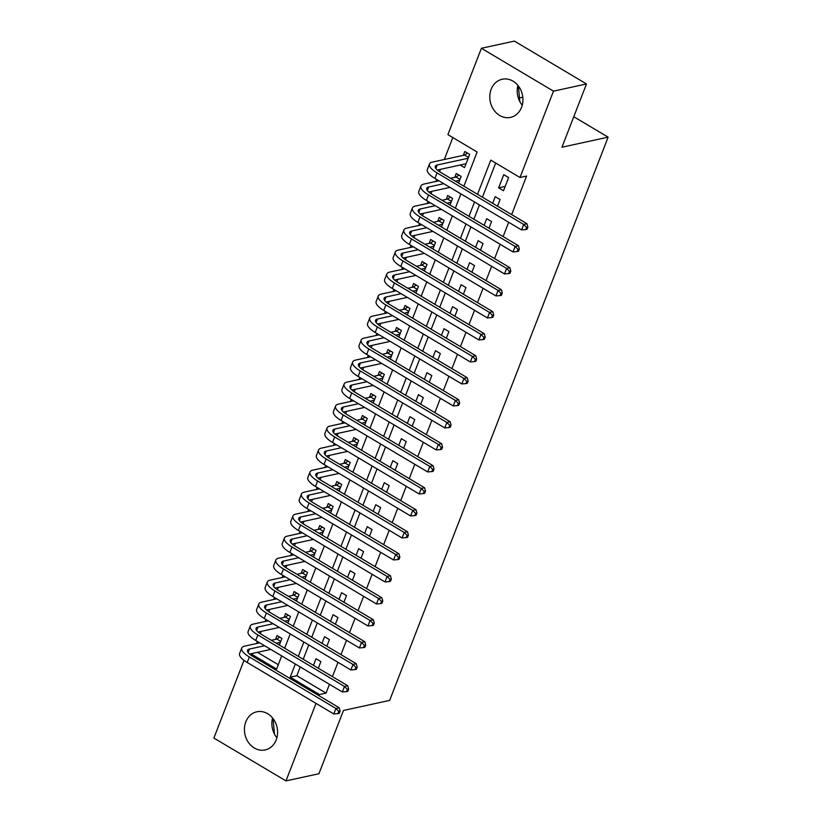 <?xml version="1.0" encoding="UTF-8"?>
<svg xmlns="http://www.w3.org/2000/svg" width="822" height="822" viewBox="0 0 822 822"><rect width="100%" height="100%" fill="white"/><g stroke="black" fill="none" stroke-linecap="round" stroke-linejoin="round"><path stroke-width="1.23" d="M522.237 105.247A19.523 16.44 77.7 0 1 517.922 85.416M521.559 107.353A19.523 16.44 77.7 0 1 510.513 117.392A19.523 16.44 77.7 0 1 493.724 109.809A19.523 16.44 77.7 0 1 491.166 89.279A19.523 16.44 77.7 0 1 502.201 79.241A19.523 16.44 77.7 0 1 518.99 86.834A19.523 16.44 77.7 0 1 521.559 107.353M272.575 717.966A19.523 16.44 -102.3 0 0 276.891 737.786M276.202 739.903A19.523 16.44 77.7 0 1 265.167 749.941A19.523 16.44 77.7 0 1 248.378 742.348A19.523 16.44 77.7 0 1 245.809 721.829A19.523 16.44 77.7 0 1 256.854 711.79A19.523 16.44 77.7 0 1 273.634 719.384A19.523 16.44 77.7 0 1 276.202 739.903M519.494 97.9L522.802 97.181M463.875 186.193L477.14 152.019L447.908 134.644L481.404 48.282L514.397 41.1L586.487 83.957L561.95 147.22L608.126 137.151L389.659 700.395L343.483 710.455L318.946 773.718L285.964 780.9L213.874 738.043L244 660.354M452.819 137.562L444.312 159.489M440.5 169.311L439.565 171.726M436.585 179.422L435.783 181.498M431.971 191.321L431.036 193.725M428.046 201.421L427.245 203.496M423.433 213.319L422.498 215.724M419.518 223.42L418.717 225.495M414.905 235.318L413.969 237.733M410.979 245.429L410.178 247.504M406.366 257.327L405.431 259.731M402.451 267.427L401.639 269.503M397.838 279.326L396.903 281.73M393.913 289.426L393.111 291.502M389.299 301.325L388.364 303.739M385.384 311.425L384.573 313.501M380.771 323.323L379.836 325.738M376.846 333.434L376.044 335.51M372.232 345.332L371.297 347.737M368.318 355.433L367.506 357.508M363.694 367.331L362.769 369.736M359.779 377.432L358.978 379.507M355.166 389.33L354.231 391.745M351.251 399.43L350.439 401.516M346.627 411.339L345.692 413.743M342.712 421.439L341.911 423.515M338.099 433.338L337.164 435.742M334.174 443.438L333.372 445.514M329.56 455.337L328.625 457.751M325.646 465.437L324.844 467.513M321.032 477.335L320.097 479.75M317.107 487.446L316.306 489.522M312.494 499.344L311.559 501.749M308.579 509.445L307.767 511.52M303.965 521.343L303.03 523.748M300.04 531.444L299.239 533.519M295.427 543.342L294.492 545.757M291.512 553.442L290.7 555.518M286.899 565.341L285.964 567.755M282.974 575.451L282.172 577.527M278.36 587.35L277.425 589.754M274.445 597.45L273.634 599.526M269.822 609.349L268.897 611.753M265.907 619.449L265.105 621.524M261.293 631.347L260.358 633.762M257.378 641.458L256.567 643.534M503.516 190.766L508.633 177.573L503.763 174.675L498.646 187.878L503.516 190.766M497.526 206.199L500.095 199.571L495.224 196.674L492.655 203.311M488.987 228.208L491.566 221.57L486.696 218.673L484.117 225.31M480.459 250.207L483.028 243.579L478.157 240.682L475.589 247.309M471.92 272.205L474.5 265.578L469.629 262.68L467.05 269.308M463.392 294.214L465.961 287.577L461.091 284.679L458.522 291.317M454.854 316.213L457.433 309.575L452.562 306.688L449.983 313.316M446.325 338.212L448.894 331.585L444.024 328.687L441.455 335.314M437.787 360.211L440.366 353.583L435.485 350.686L432.917 357.323M429.259 382.22L431.827 375.582L426.957 372.685L424.388 379.322M420.72 404.219L423.289 397.581L418.419 394.694L415.85 401.321M412.192 426.217L414.761 419.59L409.89 416.692L407.311 423.32M403.653 448.216L406.222 441.589L401.352 438.691L398.783 445.329M395.115 470.225L397.694 463.587L392.824 460.69L390.245 467.328M386.587 492.224L389.155 485.597L384.285 482.699L381.716 489.326M378.048 514.223L380.627 507.595L375.757 504.698L373.178 511.325M369.52 536.232L372.089 529.594L367.218 526.697L364.649 533.334M360.981 558.23L363.56 551.593L358.69 548.706L356.111 555.333M352.453 580.229L355.022 573.602L350.151 570.704L347.583 577.332M343.915 602.228L346.483 595.601L341.613 592.703L339.044 599.341M335.386 624.237L337.955 617.599L333.085 614.702L330.516 621.34M326.848 646.236L329.417 639.608L324.546 636.711L321.977 643.338M279.346 645.064L281.915 638.437L277.045 635.54L275.555 639.393M287.885 623.066L290.454 616.438L285.583 613.541L284.093 617.394M296.413 601.067L298.992 594.44L294.122 591.542L292.622 595.385M304.952 579.068L307.52 572.431L302.65 569.533L301.16 573.386M313.48 557.059L316.059 550.432L311.189 547.534L309.688 551.387M322.019 535.06L324.587 528.433L319.717 525.535L318.227 529.389M330.547 513.062L333.126 506.424L328.255 503.537L326.755 507.38M339.085 491.063L341.654 484.425L336.784 481.528L335.294 485.381M347.624 469.054L350.193 462.426L345.322 459.529L343.822 463.382M356.152 447.055L358.721 440.428L353.85 437.53L352.361 441.373M364.691 425.056L367.259 418.419L362.389 415.521L360.899 419.374M373.219 403.047L375.798 396.42L370.917 393.522L369.427 397.375M381.757 381.048L384.326 374.421L379.456 371.523L377.966 375.377M390.286 359.05L392.865 352.412L387.994 349.525L386.494 353.368M398.824 337.051L401.393 330.413L396.523 327.516L395.033 331.369M407.352 315.042L409.931 308.414L405.061 305.517L403.561 309.37M415.891 293.043L418.46 286.416L413.589 283.518L412.099 287.361M424.419 271.044L426.998 264.407L422.128 261.509L420.628 265.362M432.958 249.035L435.526 242.408L430.656 239.51L429.166 243.363M441.496 227.036L444.065 220.409L439.195 217.511L437.705 221.365M450.024 205.038L452.593 198.4L447.723 195.513L446.233 199.356M458.563 183.039L461.132 176.401L456.261 173.504L454.772 177.357M257.461 652.329L278.278 664.7M460.207 165.027L464.543 167.606L469.67 154.402L464.8 151.505L463.3 155.358M300.236 666.94L296.824 675.725L326.057 693.11L329.458 684.315M332.437 676.64L337.996 662.316M340.976 654.631L346.524 640.307M349.504 632.632L355.063 618.308M358.043 610.633L363.601 596.31M366.571 588.634L372.13 574.311M375.109 566.625L380.668 552.302M383.648 544.626L389.196 530.303M392.176 522.628L397.735 508.304M400.715 500.619L406.263 486.295M409.243 478.62L414.802 464.296M417.782 456.621L423.33 442.298M426.31 434.622L431.869 420.299M434.848 412.613L440.407 398.29M443.377 390.614L448.935 376.291M451.915 368.616L457.474 354.292M460.443 346.607L466.002 332.283M468.982 324.608L474.541 310.284M477.52 302.609L483.069 288.286M486.049 280.61L491.607 266.287M494.587 258.601L500.136 244.278M503.115 236.602L508.674 222.279M511.654 214.604L526.594 176.062L519.997 177.501L490.775 160.126L477.52 194.311M495.687 163.044L482.422 197.229M479.452 204.904L473.893 219.227M470.914 226.903L465.355 241.226M462.385 248.902L456.827 263.225M453.847 270.911L448.288 285.234M445.308 292.909L439.76 307.233M436.78 314.908L431.221 329.232M428.241 336.917L422.693 351.241M419.713 358.916L414.154 373.239M411.175 380.915L405.626 395.238M402.646 402.914L397.088 417.237M394.108 424.923L388.549 439.246M385.58 446.921L380.021 461.245M377.041 468.92L371.482 483.244M368.513 490.929L362.954 505.253M359.974 512.928L354.416 527.251M351.436 534.927L345.887 549.25M342.908 556.926L337.349 571.249M334.369 578.935L328.821 593.258M325.841 600.933L320.282 615.257M317.302 622.932L311.754 637.256M308.774 644.941L303.215 659.265M318.32 668.235L320.888 661.607L316.018 658.71L313.439 665.337M608.126 137.151L573.777 116.724M586.487 83.957L553.494 91.15L519.997 177.501M481.404 48.282L553.494 91.15M326.057 693.11L319.45 694.539L318.998 695.72M316.018 703.396L285.964 780.9M295.324 664.022L290.228 677.164L319.45 694.539M474.541 201.986L468.982 216.309M466.002 223.985L460.454 238.308M457.474 245.984L451.915 260.317M448.935 267.993L443.387 282.316M440.407 289.991L434.848 304.315M431.869 311.99L426.32 326.313M423.34 333.999L417.782 348.323M414.802 355.998L409.243 370.321M406.274 377.997L400.715 392.32M397.735 399.995L392.176 414.319M389.196 422.005L383.648 436.328M380.668 444.003L375.109 458.327M372.13 466.002L366.581 480.325M363.601 488.011L358.043 502.334M355.063 510.01L349.514 524.333M346.535 532.009L340.976 546.332M337.996 554.007L332.448 568.331M329.468 576.017L323.909 590.34M320.929 598.015L315.371 612.339M312.401 620.014L306.842 634.337M303.863 642.023L298.304 656.346M250.864 653.767L276.593 669.057L281.689 655.915M284.669 648.229L290.228 633.906M293.207 626.23L298.756 611.907M301.736 604.232L307.294 589.908M310.274 582.233L315.823 567.91M318.802 560.224L324.361 545.9M327.341 538.225L332.889 523.902M335.869 516.226L341.428 501.903M344.408 494.217L349.967 479.894M352.936 472.218L358.495 457.895M361.475 450.22L367.033 435.896M370.003 428.221L375.562 413.898M378.541 406.212L384.1 391.889M387.08 384.213L392.628 369.89M395.608 362.214L401.167 347.891M404.147 340.205L409.695 325.882M412.675 318.206L418.234 303.883M421.213 296.208L426.762 281.884M429.742 274.209L435.3 259.886M438.28 252.2L443.839 237.877M446.808 230.201L452.367 215.878M455.347 208.202L460.906 193.879M296.824 675.725L290.228 677.164M505.191 186.45L498.646 187.878M274.497 734.18L273.017 718.531M519.853 101.64L518.374 85.981M337.965 713.609L339.281 713.321L340.133 711.122L338.818 711.41L337.965 713.609L333.804 713.969L335.931 708.472L249.333 656.973A18.772 6.257 -158.8 0 1 241.719 648.034A18.772 6.257 -158.8 0 1 244.617 646.133L259.711 642.845M271.342 640.307L276.88 639.105L279.696 637.112M270.777 649.421L249.539 654.055M280.425 642.29L276.213 643.205M264.581 645.743L249.487 649.031A12.515 4.172 21.2 0 0 247.556 650.294A12.515 4.172 21.2 0 0 252.631 656.264L339.229 707.752L340.133 711.122M333.804 713.969L247.196 662.481A18.772 6.257 -158.8 0 1 239.592 653.531L241.719 648.034M338.818 711.41L335.931 708.472L339.229 707.752M280.764 641.417L276.88 639.105M346.494 691.61L347.819 691.323L348.672 689.124L347.346 689.411L346.494 691.61L342.332 691.97L344.469 686.462L257.861 634.974A18.772 6.257 -158.8 0 1 250.258 626.035A18.772 6.257 -158.8 0 1 253.145 624.134L268.249 620.846M279.881 618.308L285.419 617.106L288.234 615.113M279.316 627.422L258.067 632.056M288.964 620.291L284.751 621.206M273.12 623.734L258.016 627.032A12.515 4.172 21.2 0 0 256.094 628.296A12.515 4.172 21.2 0 0 261.16 634.255L347.768 685.754L348.672 689.124M342.332 691.97L255.734 640.482A18.772 6.257 -158.8 0 1 248.121 631.532L250.258 626.035M347.346 689.411L344.469 686.462L347.768 685.754M289.303 619.408L285.419 617.106M355.032 669.601L356.347 669.313L357.2 667.115L355.885 667.402L355.032 669.601L350.871 669.961L352.998 664.464L266.4 612.976A18.772 6.257 -158.8 0 1 258.796 604.026A18.772 6.257 -158.8 0 1 261.684 602.136L276.778 598.837M288.409 596.31L293.947 595.097L296.763 593.114M287.854 605.424L266.605 610.047M297.492 598.282L293.279 599.207M281.648 601.735L266.554 605.023A12.515 4.172 21.2 0 0 264.622 606.297A12.515 4.172 21.2 0 0 269.698 612.256L356.296 663.744L357.2 667.115M350.871 669.961L264.263 618.473A18.772 6.257 -158.8 0 1 256.659 609.534L258.796 604.026M355.885 667.402L352.998 664.464L356.296 663.744M297.831 597.409L293.947 595.097M363.56 647.602L364.886 647.315L365.739 645.116L364.413 645.404L363.56 647.602L359.399 647.962L361.536 642.465L274.928 590.977A18.772 6.257 -158.8 0 1 267.325 582.027A18.772 6.257 -158.8 0 1 270.212 580.127L285.316 576.839M296.948 574.301L302.486 573.098L305.301 571.115M296.382 583.425L275.144 588.049M306.031 576.284L301.818 577.198M290.187 579.736L275.082 583.024A12.515 4.172 21.2 0 0 273.161 584.288A12.515 4.172 21.2 0 0 278.226 590.258L364.834 641.746L365.739 645.116M359.399 647.962L272.801 596.474A18.772 6.257 -158.8 0 1 265.187 587.524L267.325 582.027M364.413 645.404L361.536 642.465L364.834 641.746M306.37 575.41L302.486 573.098M372.099 625.604L373.414 625.316L374.267 623.117L372.952 623.405L372.099 625.604L367.937 625.963L370.064 620.466L283.467 568.968A18.772 6.257 -158.8 0 1 275.863 560.029A18.772 6.257 -158.8 0 1 278.75 558.128L293.844 554.84M305.476 552.302L311.014 551.1L313.829 549.106M304.921 561.416L283.672 566.05M314.559 554.285L310.346 555.199M298.715 557.737L283.621 561.025A12.515 4.172 21.2 0 0 281.689 562.289A12.515 4.172 21.2 0 0 286.765 568.249L373.373 619.747L374.267 623.117M367.937 625.963L281.33 574.475A18.772 6.257 -158.8 0 1 273.726 565.526L275.863 560.029M372.952 623.405L370.064 620.466L373.373 619.747M314.898 553.401L311.014 551.1M380.627 603.605L381.953 603.317L382.805 601.118L381.49 601.406L380.627 603.605L376.466 603.965L378.603 598.457L291.995 546.969A18.772 6.257 -158.8 0 1 284.391 538.03A18.772 6.257 -158.8 0 1 287.279 536.129L302.383 532.841M314.014 530.303L319.553 529.091L322.368 527.108M313.449 539.417L292.211 544.041M323.097 532.276L318.885 533.201M307.253 535.728L292.159 539.027A12.515 4.172 21.2 0 0 290.228 540.29A12.515 4.172 21.2 0 0 295.303 546.25L381.901 597.738L382.805 601.118M376.466 603.965L289.868 552.466A18.772 6.257 -158.8 0 1 282.265 543.527L284.391 538.03M381.49 601.406L378.603 598.457L381.901 597.738M323.436 531.402L319.553 529.091M389.166 581.596L390.481 581.308L391.344 579.109L390.018 579.397L389.166 581.596L385.004 581.955L387.141 576.458L300.533 524.97A18.772 6.257 -158.8 0 1 292.93 516.021A18.772 6.257 -158.8 0 1 295.817 514.12L310.911 510.832M322.543 508.304L328.091 507.092L330.896 505.109M321.988 517.418L300.739 522.042M331.626 510.277L327.413 511.192M315.792 513.729L300.688 517.017A12.515 4.172 21.2 0 0 298.766 518.281A12.515 4.172 21.2 0 0 303.832 524.251L390.44 575.739L391.344 579.109M385.004 581.955L298.396 530.467A18.772 6.257 -158.8 0 1 290.793 521.528L292.93 516.021M390.018 579.397L387.141 576.458L390.44 575.739M331.975 509.404L328.091 507.092M397.704 559.597L399.019 559.309L399.872 557.111L398.557 557.398L397.704 559.597L393.533 559.957L395.67 554.46L309.072 502.972A18.772 6.257 -158.8 0 1 301.458 494.022A18.772 6.257 -158.8 0 1 304.356 492.121L319.45 488.833M331.081 486.295L336.619 485.093L339.435 483.1M330.516 495.409L309.278 500.043M340.164 488.278L335.951 489.193M324.32 491.731L309.226 495.019A12.515 4.172 21.2 0 0 307.294 496.283A12.515 4.172 21.2 0 0 312.37 502.252L398.968 553.74L399.872 557.111M393.533 559.957L306.935 508.469A18.772 6.257 -158.8 0 1 299.331 499.519L301.458 494.022M398.557 557.398L395.67 554.46L398.968 553.74M340.503 487.405L336.619 485.093M406.232 537.598L407.558 537.311L408.411 535.112L407.085 535.399L406.232 537.598L402.071 537.958L404.208 532.451L317.6 480.962A18.772 6.257 -158.8 0 1 309.997 472.023A18.772 6.257 -158.8 0 1 312.884 470.122L327.988 466.834M339.609 464.296L345.158 463.094L347.963 461.101M339.054 473.41L317.806 478.044M348.703 466.28L344.49 467.194M332.859 469.732L317.754 473.02A12.515 4.172 21.2 0 0 315.833 474.284A12.515 4.172 21.2 0 0 320.899 480.243L407.507 531.742L408.411 535.112M402.071 537.958L315.473 486.47A18.772 6.257 -158.8 0 1 307.86 477.52L309.997 472.023M407.085 535.399L404.208 532.451L407.507 531.742M349.042 465.396L345.158 463.094M414.771 515.6L416.086 515.312L416.939 513.103L415.624 513.39L414.771 515.6L410.61 515.959L412.736 510.452L326.139 458.964A18.772 6.257 -158.8 0 1 318.525 450.014A18.772 6.257 -158.8 0 1 321.423 448.124L336.517 444.825M348.148 442.298L353.686 441.085L356.501 439.102M347.583 451.412L326.344 456.035M357.231 444.27L353.018 445.195M341.387 447.723L326.293 451.011A12.515 4.172 21.2 0 0 324.361 452.285A12.515 4.172 21.2 0 0 329.437 458.244L416.035 509.732L416.939 513.103M410.61 515.959L324.002 464.461A18.772 6.257 -158.8 0 1 316.398 455.522L318.525 450.014M415.624 513.39L412.736 510.452L416.035 509.732M357.57 443.397L353.686 441.085M423.299 493.59L424.625 493.303L425.477 491.104L424.152 491.392L423.299 493.59L419.138 493.95L421.275 488.453L334.667 436.965A18.772 6.257 -158.8 0 1 327.064 428.015A18.772 6.257 -158.8 0 1 329.951 426.115L345.055 422.827M356.686 420.289L362.225 419.086L365.03 417.103M356.121 429.413L334.873 434.037M365.769 422.272L361.557 423.186M349.925 425.724L334.821 429.012A12.515 4.172 21.2 0 0 332.9 430.276A12.515 4.172 21.2 0 0 337.965 436.246L424.573 487.734L425.477 491.104M419.138 493.95L332.54 442.462A18.772 6.257 -158.8 0 1 324.926 433.513L327.064 428.015M424.152 491.392L421.275 488.453L424.573 487.734M366.109 421.398L362.225 419.086M431.838 471.592L433.153 471.304L434.006 469.105L432.691 469.393L431.838 471.592L427.676 471.951L429.803 466.454L343.206 414.956A18.772 6.257 -158.8 0 1 335.602 406.017A18.772 6.257 -158.8 0 1 338.489 404.116L353.583 400.828M365.215 398.29L370.753 397.088L373.568 395.094M364.649 407.404L343.411 412.038M374.298 400.273L370.085 401.187M358.454 403.725L343.36 407.013A12.515 4.172 21.2 0 0 341.428 408.277A12.515 4.172 21.2 0 0 346.504 414.237L433.102 465.735L434.006 469.105M427.676 471.951L341.068 420.463A18.772 6.257 -158.8 0 1 333.465 411.514L335.602 406.017M432.691 469.393L429.803 466.454L433.102 465.735M374.637 399.389L370.753 397.088M440.366 449.593L441.691 449.305L442.544 447.106L441.219 447.394L440.366 449.593L436.205 449.953L438.342 444.445L351.734 392.957A18.772 6.257 -158.8 0 1 344.13 384.018A18.772 6.257 -158.8 0 1 347.018 382.117L362.122 378.829M373.753 376.291L379.291 375.079L382.107 373.096M373.188 385.405L351.939 390.039M382.836 378.264L378.623 379.189M366.992 381.716L351.888 385.015A12.515 4.172 21.2 0 0 349.967 386.278A12.515 4.172 21.2 0 0 355.032 392.238L441.64 443.726L442.544 447.106M436.205 449.953L349.607 398.454A18.772 6.257 -158.8 0 1 341.993 389.515L344.13 384.018M441.219 447.394L438.342 444.445L441.64 443.726M383.175 377.39L379.291 375.079M448.904 427.584L450.22 427.296L451.073 425.097L449.757 425.385L448.904 427.584L444.743 427.943L446.87 422.446L360.272 370.958A18.772 6.257 -158.8 0 1 352.669 362.009A18.772 6.257 -158.8 0 1 355.556 360.108L370.65 356.82M382.281 354.292L387.82 353.08L390.635 351.097M381.727 363.406L360.478 368.03M391.364 356.265L387.152 357.18M375.52 359.717L360.426 363.005A12.515 4.172 21.2 0 0 358.495 364.28A12.515 4.172 21.2 0 0 363.571 370.239L450.168 421.727L451.073 425.097M444.743 427.943L358.135 376.455A18.772 6.257 -158.8 0 1 350.532 367.516L352.669 362.009M449.757 425.385L446.87 422.446L450.168 421.727M391.704 355.392L387.82 353.08M457.433 405.585L458.758 405.297L459.611 403.099L458.286 403.386L457.433 405.585L453.271 405.945L455.409 400.448L368.801 348.96A18.772 6.257 -158.8 0 1 361.197 340.01A18.772 6.257 -158.8 0 1 364.084 338.109L379.189 334.821M390.82 332.283L396.358 331.081L399.173 329.088M390.255 341.397L369.016 346.031M399.903 334.266L395.69 335.181M384.059 337.719L368.955 341.007A12.515 4.172 21.2 0 0 367.033 342.271A12.515 4.172 21.2 0 0 372.099 348.24L458.707 399.728L459.611 403.099M453.271 405.945L366.674 354.457A18.772 6.257 -158.8 0 1 359.07 345.507L361.197 340.01M458.286 403.386L455.409 400.448L458.707 399.728M400.242 333.393L396.358 331.081M465.971 383.586L467.286 383.299L468.139 381.1L466.824 381.387L465.971 383.586L461.81 383.946L463.947 378.449L377.339 326.951A18.772 6.257 -158.8 0 1 369.736 318.011A18.772 6.257 -158.8 0 1 372.623 316.11L387.717 312.822M399.348 310.284L404.897 309.082L407.702 307.089M398.793 319.398L377.545 324.032M408.431 312.268L404.219 313.182M392.587 315.72L377.493 319.008A12.515 4.172 21.2 0 0 375.572 320.272A12.515 4.172 21.2 0 0 380.637 326.231L467.245 377.73L468.139 381.1M461.81 383.946L375.202 332.458A18.772 6.257 -158.8 0 1 367.598 323.508L369.736 318.011M466.824 381.387L463.947 378.449L467.245 377.73M408.77 311.384L404.897 309.082M474.51 361.588L475.825 361.3L476.678 359.091L475.363 359.378L474.51 361.588L470.338 361.947L472.475 356.44L385.878 304.952A18.772 6.257 -158.8 0 1 378.264 296.002A18.772 6.257 -158.8 0 1 381.161 294.112L396.255 290.813M407.887 288.286L413.425 287.073L416.24 285.09M407.322 297.4L386.083 302.023M416.97 290.258L412.757 291.183M401.126 293.711L386.032 296.999A12.515 4.172 21.2 0 0 384.1 298.273A12.515 4.172 21.2 0 0 389.176 304.232L475.774 355.721L476.678 359.091M470.338 361.947L383.74 310.449A18.772 6.257 -158.8 0 1 376.137 301.51L378.264 296.002M475.363 359.378L472.475 356.44L475.774 355.721M417.309 289.385L413.425 287.073M483.038 339.578L484.353 339.291L485.216 337.092L483.891 337.38L483.038 339.578L478.877 339.938L481.014 334.441L394.406 282.953A18.772 6.257 -158.8 0 1 386.802 274.003A18.772 6.257 -158.8 0 1 389.69 272.103L404.794 268.815M416.415 266.287L421.963 265.074L424.769 263.091M415.86 275.401L394.611 280.025M425.498 268.26L421.285 269.174M409.664 271.712L394.56 275A12.515 4.172 21.2 0 0 392.639 276.264A12.515 4.172 21.2 0 0 397.704 282.234L484.312 333.722L485.216 337.092M478.877 339.938L392.269 288.45A18.772 6.257 -158.8 0 1 384.665 279.501L386.802 274.003M483.891 337.38L481.014 334.441L484.312 333.722M425.847 267.386L421.963 265.074M491.577 317.58L492.892 317.292L493.745 315.093L492.429 315.381L491.577 317.58L487.415 317.939L489.542 312.442L402.944 260.944A18.772 6.257 -158.8 0 1 395.331 252.005A18.772 6.257 -158.8 0 1 398.228 250.104L413.322 246.816M424.953 244.278L430.492 243.076L433.307 241.082M424.388 253.392L403.15 258.026M434.037 246.261L429.824 247.175M418.193 249.713L403.099 253.001A12.515 4.172 21.2 0 0 401.167 254.265A12.515 4.172 21.2 0 0 406.243 260.225L492.84 311.723L493.745 315.093M487.415 317.939L400.807 266.451A18.772 6.257 -158.8 0 1 393.204 257.502L395.331 252.005M492.429 315.381L489.542 312.442L492.84 311.723M434.376 245.377L430.492 243.076M500.105 295.581L501.43 295.293L502.283 293.094L500.958 293.382L500.105 295.581L495.943 295.941L498.081 290.433L411.473 238.945A18.772 6.257 -158.8 0 1 403.869 230.006A18.772 6.257 -158.8 0 1 406.756 228.105L421.861 224.817M433.482 222.279L439.03 221.067L441.835 219.084M432.927 231.393L411.678 236.027M442.575 224.252L438.362 225.177M426.731 227.704L411.627 231.003A12.515 4.172 21.2 0 0 409.705 232.266A12.515 4.172 21.2 0 0 414.771 238.226L501.379 289.714L502.283 293.094M495.943 295.941L409.346 244.442A18.772 6.257 -158.8 0 1 401.732 235.503L403.869 230.006M500.958 293.382L498.081 290.433L501.379 289.714M442.914 223.379L439.03 221.067M508.643 273.572L509.959 273.284L510.811 271.085L509.496 271.373L508.643 273.572L504.482 273.932L506.609 268.434L420.011 216.946A18.772 6.257 -158.8 0 1 412.397 207.997A18.772 6.257 -158.8 0 1 415.295 206.096L430.389 202.808M442.02 200.28L447.558 199.068L450.374 197.085M441.455 209.394L420.217 214.018M451.103 202.253L446.891 203.178M435.259 205.706L420.165 208.994A12.515 4.172 21.2 0 0 418.234 210.268A12.515 4.172 21.2 0 0 423.309 216.227L509.907 267.715L510.811 271.085M504.482 273.932L417.874 222.443A18.772 6.257 -158.8 0 1 410.27 213.504L412.397 207.997M509.496 271.373L506.609 268.434L509.907 267.715M451.442 201.38L447.558 199.068M517.172 251.573L518.497 251.285L519.35 249.087L518.024 249.374L517.172 251.573L513.01 251.933L515.147 246.436L428.539 194.948A18.772 6.257 -158.8 0 1 420.936 185.998A18.772 6.257 -158.8 0 1 423.823 184.097L438.927 180.809M450.559 178.271L456.097 177.069L458.902 175.076M449.994 187.395L428.745 192.019M459.642 180.254L455.429 181.169M443.798 183.707L428.694 186.995A12.515 4.172 21.2 0 0 426.772 188.259A12.515 4.172 21.2 0 0 431.838 194.228L518.446 245.716L519.35 249.087M513.01 251.933L426.413 200.445A18.772 6.257 -158.8 0 1 418.799 191.495L420.936 185.998M518.024 249.374L515.147 246.436L518.446 245.716M459.981 179.381L456.097 177.069M525.71 229.574L527.025 229.287L527.878 227.088L526.563 227.375L525.71 229.574L521.549 229.934L523.676 224.437L437.078 172.939A18.772 6.257 -158.8 0 1 429.474 163.999A18.772 6.257 -158.8 0 1 432.362 162.098L464.625 155.07L467.441 153.077M466.043 163.753L437.283 170.02M468.17 158.256L437.232 164.996A12.515 4.172 21.2 0 0 435.3 166.26A12.515 4.172 21.2 0 0 440.376 172.219L526.974 223.718L527.878 227.088M521.549 229.934L434.941 178.446A18.772 6.257 -158.8 0 1 427.337 169.496L429.474 163.999M526.563 227.375L523.676 224.437L526.974 223.718M468.509 157.372L464.625 155.07M248.131 652.534L249.487 649.031M247.196 662.481L249.333 656.973M256.659 630.525L258.016 627.032M255.734 640.482L257.861 634.974M265.198 608.527L266.554 605.023M264.263 618.473L266.4 612.976M273.726 586.528L275.082 583.024M272.801 596.474L274.928 590.977M282.265 564.519L283.621 561.025M281.33 574.475L283.467 568.968M290.793 542.52L292.159 539.027M289.868 552.466L291.995 546.969M299.331 520.521L300.688 517.017M298.396 530.467L300.533 524.97M307.86 498.522L309.226 495.019M306.935 508.469L309.072 502.972M316.398 476.513L317.754 473.02M315.473 486.47L317.6 480.962M324.937 454.515L326.293 451.011M324.002 464.461L326.139 458.964M333.465 432.516L334.821 429.012M332.54 442.462L334.667 436.965M342.003 410.517L343.36 407.013M341.068 420.463L343.206 414.956M350.532 388.508L351.888 385.015M349.607 398.454L351.734 392.957M359.07 366.509L360.426 363.005M358.135 376.455L360.272 370.958M367.598 344.51L368.955 341.007M366.674 354.457L368.801 348.96M376.137 322.501L377.493 319.008M375.202 332.458L377.339 326.951M384.665 300.503L386.032 296.999M383.74 310.449L385.878 304.952M393.204 278.504L394.56 275M392.269 288.45L394.406 282.953M401.742 256.505L403.099 253.001M400.807 266.451L402.944 260.944M410.27 234.496L411.627 231.003M409.346 244.442L411.473 238.945M418.809 212.497L420.165 208.994M417.874 222.443L420.011 216.946M427.337 190.499L428.694 186.995M426.413 200.445L428.539 194.948M435.876 168.489L437.232 164.996M434.941 178.446L437.078 172.939"/></g></svg>
